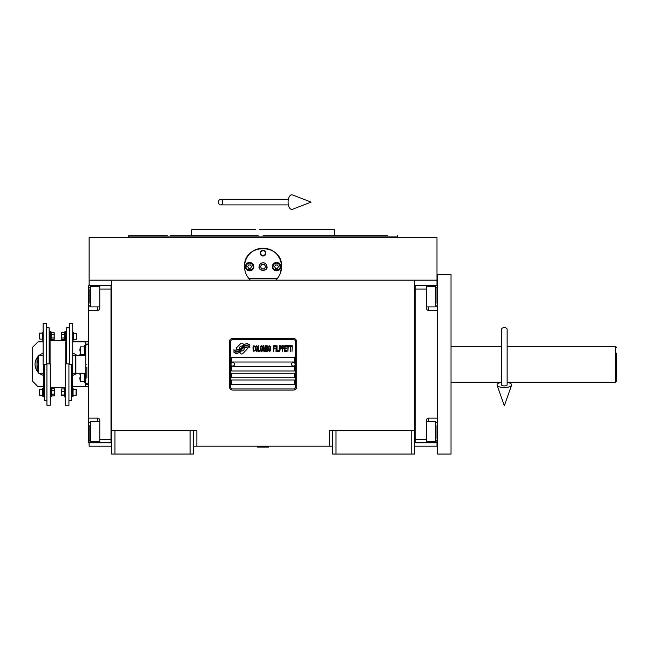 <?xml version="1.0" encoding="UTF-8"?>
<svg xmlns="http://www.w3.org/2000/svg" width="649" height="649" viewBox="0 0 649 649"><rect width="100%" height="100%" fill="white"/><g stroke="black" fill="none" stroke-linecap="round" stroke-linejoin="round"><path stroke-width="0.97" d="M332.637 446.188L193.483 446.188M414.557 430.482L414.557 454.04L332.637 454.04L332.637 430.482L414.557 430.482L414.557 280.1L436.996 280.1L436.996 237.461L89.124 237.461L89.124 280.1L414.557 280.1M329.27 446.188L329.27 430.482L332.637 430.482M190.116 454.04L190.116 430.482L193.483 430.482L193.483 454.04L111.563 454.04L111.563 280.1M193.483 430.482L196.85 430.482L196.85 446.188M336.004 454.04L336.004 430.482M111.563 430.482L190.116 430.482M411.19 454.04L411.19 430.482M89.124 442.821L89.124 446.188L111.563 446.188M414.557 446.188L436.996 446.188L436.996 442.821M436.996 285.714L436.996 280.1M89.124 285.714L89.124 280.1M114.93 454.04L114.93 430.482M247.18 348.562A1.403 1.403 0 0 0 246.766 347.572L246.636 347.442A6.506 6.506 0 0 0 244.154 348.051A2.466 2.466 0 0 1 241.201 350.963A9.767 9.767 0 0 1 239.708 352.545L240.755 353.591A1.403 1.403 0 0 0 242.734 353.591L246.766 349.551A1.403 1.403 0 0 0 247.18 348.562M295.603 341.828A2.247 2.247 0 0 0 293.356 339.581L232.764 339.581A2.247 2.247 0 0 0 230.517 341.828L230.517 386.715A2.247 2.247 0 0 0 232.764 388.954L293.356 388.954A2.247 2.247 0 0 0 295.603 386.715L295.603 341.828M231.636 379.981L231.636 384.468L294.484 384.468L294.484 379.981L231.636 379.981M231.636 373.248L231.636 377.734L294.484 377.734L294.484 373.248L231.636 373.248M231.636 366.515L231.636 371.001L294.484 371.001L294.484 366.515L231.636 366.515M231.636 357.534L231.636 362.02L294.484 362.02L294.484 357.534L231.636 357.534M248.137 346.298L247.658 345.511A10.303 10.303 0 0 0 245.257 345.941A5.379 5.379 0 0 0 242.612 347.734A200.971 200.971 0 0 1 241.225 349.438A8.469 8.469 0 0 1 239.27 351.174A5.557 5.557 0 0 1 236.09 352.058A39.922 39.922 0 0 1 233.543 351.904L235.814 353.575A6.466 6.466 0 0 0 241.006 350.533A8.534 8.534 0 0 1 242.88 348.351A5.784 5.784 0 0 1 246.701 347.02A66.49 66.49 0 0 1 249.938 347.166L249.476 346.396L248.137 346.298M248.137 344.294L247.683 343.548A6.092 6.092 0 0 0 244.194 344.765A7.399 7.399 0 0 0 242.45 346.615A16.217 16.217 0 0 1 241.396 348.034A5.265 5.265 0 0 1 239.019 349.657A8.859 8.859 0 0 1 236.163 350.111A22.537 22.537 0 0 1 233.543 349.949L235.79 351.523A6.652 6.652 0 0 0 241.558 348.545A8.542 8.542 0 0 1 243.497 346.428A6.449 6.449 0 0 1 246.823 345.106A14.01 14.01 0 0 1 249.938 345.154L249.476 344.392L248.137 344.294M243.773 344.578L242.726 343.532A1.403 1.403 0 0 0 240.747 343.532L236.715 347.564A1.403 1.403 0 0 0 236.715 349.551L236.844 349.681A6.506 6.506 0 0 0 239.327 349.073A2.466 2.466 0 0 1 242.28 346.152A9.784 9.784 0 0 1 243.773 344.578M255 350.525L255.057 349.933L254.303 350.647L253.337 349.933L253.443 346.826L254.303 346.469L255.057 347.183L254.789 346.112L253.824 345.755L253.013 347.069L253.118 350.525L253.824 351.36L255 350.525M256.777 345.755L255.86 346.112L255.487 347.661L255.649 350.525L256.347 351.36L257.264 351.004L257.637 349.454L257.588 347.069L256.777 345.755M258.391 345.755L258.067 351.36L260.006 351.36L260.006 350.647L258.391 350.647L258.391 345.755M261.725 345.755L260.809 346.112L260.436 347.661L260.598 350.525L261.296 351.36L262.212 351.004L262.585 349.454L262.423 346.59L261.725 345.755M264.524 351.36L265.271 346.947L265.595 351.36L265.595 345.755L265.117 345.755L264.305 350.768L263.502 345.755L263.015 345.755L263.015 351.36L263.34 346.947L264.094 351.36L264.524 351.36M267.802 348.618L267.583 345.868L266.025 345.755L266.025 351.36L267.583 351.247L267.802 348.618M269.741 345.755L268.824 346.112L268.443 347.661L268.605 350.525L269.311 351.36L270.219 351.004L270.601 349.454L270.438 346.59L269.741 345.755M273.61 351.36L273.935 348.74L275.33 348.74L275.33 348.018L273.935 348.018L273.935 346.469L275.541 346.469L275.541 345.755L273.61 345.755L273.61 351.36M275.971 351.36L276.296 345.755L275.971 351.36M277.05 345.755L276.725 351.36L278.664 351.36L278.664 350.647L277.05 350.647L277.05 345.755M279.094 351.36L279.419 345.755L279.094 351.36M281.836 347.539L281.406 345.868L279.849 345.755L279.849 351.36L280.165 348.854L281.406 348.74L281.836 347.539M284.254 347.539L283.824 345.868L282.266 345.755L282.266 351.36L282.591 348.854L283.824 348.74L284.254 347.539M286.623 351.36L286.623 350.647L285.008 350.647L285.008 348.74L286.404 348.74L286.404 348.018L285.008 348.018L285.008 346.469L286.623 346.469L286.623 345.755L284.684 345.755L284.684 351.36L286.623 351.36M289.097 346.347L289.097 345.755L287.053 345.755L287.053 346.347L287.913 346.347L287.913 351.36L288.237 346.347L289.097 346.347M291.571 346.347L291.571 345.755L289.527 345.755L289.527 346.347L290.387 346.347L290.387 351.36L290.711 346.347L291.571 346.347M292.001 351.36L292.318 345.755L292.001 351.36M256.136 346.59L256.777 346.469L257.264 347.183L256.777 350.647L255.86 349.933L256.136 346.59M261.076 346.59L261.725 346.469L262.212 347.183L261.725 350.647L260.809 349.933L261.076 346.59M266.35 348.14L266.35 346.469L267.372 346.469L267.534 348.018L266.35 348.14M267.639 349.211L267.534 350.525L266.35 350.647L266.35 348.854L267.639 349.211M269.092 346.59L269.741 346.469L270.219 347.183L269.741 350.647L268.824 349.933L269.092 346.59M281.35 348.018L280.165 348.14L280.165 346.347L281.35 346.469L281.35 348.018M283.775 348.018L282.591 348.14L282.591 346.347L283.775 346.469L283.775 348.018M232.764 390.081A3.367 3.367 0 0 1 229.397 386.715L229.397 341.828A3.367 3.367 0 0 1 232.764 338.462L293.356 338.462A3.367 3.367 0 0 1 296.723 341.828L296.723 386.715A3.367 3.367 0 0 1 293.356 390.081L232.764 390.081M230.963 364.219A1.793 1.793 0 0 0 232.707 366.06A1.793 1.793 0 0 0 234.557 364.316A1.793 1.793 0 0 0 232.813 362.475A1.793 1.793 0 0 0 230.963 364.219M291.563 364.219A1.793 1.793 0 0 0 293.307 366.06A1.793 1.793 0 0 0 295.157 364.316A1.793 1.793 0 0 0 293.413 362.475A1.793 1.793 0 0 0 291.563 364.219M263.064 235.214L387.623 235.214M382.01 235.214L334.316 235.214L334.316 229.608L266.934 229.608M397.269 235.214L397.723 236.901L128.397 236.901L263.064 236.901M270.706 229.608L259.276 229.608M255.414 229.608L191.804 229.608L191.804 235.214L170.549 235.214M258.294 235.214L191.804 235.214M267.826 235.214L334.316 235.214M167.377 235.214L128.851 235.214L128.397 237.461M414.565 237.461L415.1 237.461M272.523 250.717L269.814 249.394M258.537 248.681L258.067 248.81M256.29 249.403L254.432 250.254M250.352 280.1C246.563 276.409 244.624 271.923 244.543 266.642C243.399 242.75 282.721 242.75 281.577 266.642L280.327 273.326M277.74 255.349L280.198 259.624M280.384 260.095L281.406 264.119M281.569 266.114A18.513 18.513 0 0 1 281.577 266.642C281.496 271.923 279.557 276.409 275.768 280.1M263.064 262.707C260.695 262.959 259.381 264.273 259.129 266.642C257.734 271.298 268.386 271.298 266.99 266.642C266.739 264.273 265.425 262.959 263.064 262.707M265.652 266.642L264.354 264.394L261.766 264.394L260.468 266.642L261.766 268.881L264.354 268.881L265.652 266.642M246.239 274.381A18.513 18.513 0 0 1 244.551 266.179M244.641 264.719A18.513 18.513 0 0 1 245.809 259.924M245.874 259.746A18.513 18.513 0 0 1 248.397 255.333M248.924 254.684A18.513 18.513 0 0 1 252.145 251.682M253.126 251.017A18.513 18.513 0 0 1 257.085 249.111M257.921 248.851A18.513 18.513 0 0 1 268.102 248.818M269.035 249.111A18.513 18.513 0 0 1 272.978 251.001M273.951 251.658A18.513 18.513 0 0 1 277.172 254.651M277.715 255.317A18.513 18.513 0 0 1 280.23 259.714M280.303 259.892A18.513 18.513 0 0 1 281.471 264.678M281.577 266.642A18.513 18.513 0 0 1 279.881 274.373M272.32 266.642A4.21 4.21 0 0 0 276.523 270.844A4.21 4.21 0 0 0 280.733 266.642A4.21 4.21 0 0 0 276.523 262.431A4.21 4.21 0 0 0 272.32 266.642L272.596 266.642A3.926 3.926 180 0 0 276.523 270.568A3.926 3.926 180 0 0 280.457 266.642A3.926 3.926 -0 0 0 276.523 262.707A3.926 3.926 -0 0 0 272.596 266.642M245.387 266.642A4.21 4.21 0 0 0 249.597 270.844A4.21 4.21 0 0 0 253.8 266.642A4.21 4.21 0 0 0 249.597 262.431A4.21 4.21 0 0 0 245.387 266.642L245.663 266.642A3.926 3.926 180 0 0 249.597 270.568A3.926 3.926 180 0 0 253.524 266.642A3.926 3.926 -0 0 0 249.597 262.707A3.926 3.926 -0 0 0 245.663 266.642M260.257 253.175A2.807 2.807 0 0 1 263.064 250.368A2.807 2.807 0 0 1 265.863 253.175A2.807 2.807 0 0 1 263.064 255.974A2.807 2.807 0 0 1 260.257 253.175M259.243 266.642A3.813 3.813 0 0 0 263.064 270.455A3.813 3.813 0 0 0 266.877 266.642A3.813 3.813 0 0 0 263.064 262.821A3.813 3.813 0 0 0 259.243 266.642M277.342 278.421L248.778 278.421M260.663 253.175A2.401 2.401 0 0 1 263.064 250.774A2.401 2.401 0 0 1 265.457 253.175A2.401 2.401 0 0 1 263.064 255.568A2.401 2.401 0 0 1 260.663 253.175M249.597 263.161C247.496 263.38 246.336 264.541 246.117 266.642C244.876 270.771 254.311 270.771 253.069 266.642C252.85 264.541 251.69 263.38 249.597 263.161M250.563 268.321L251.536 266.642L250.563 264.954L248.624 264.954L247.65 266.642L248.624 268.321L250.563 268.321M276.523 263.161C274.43 263.38 273.27 264.541 273.051 266.642C271.809 270.771 281.244 270.771 280.003 266.642C279.784 264.541 278.624 263.38 276.523 263.161M277.496 268.321L278.47 266.642L277.496 264.954L275.557 264.954L274.584 266.642L275.557 268.321L277.496 268.321M414.557 442.821L437.564 442.821M426.336 442.821L426.336 439.454L415.117 439.454L415.117 289.081L426.336 289.081L426.336 308.161A2.247 2.247 0 0 0 428.583 310.4L437.564 310.4M426.336 439.454L426.336 420.382A2.247 2.247 0 0 1 428.583 418.134L428.583 421.615M437.564 418.134L428.583 418.134M414.557 285.714L426.336 285.714L426.336 289.081M426.336 285.714L428.583 285.714L428.583 286.72M437.564 285.714L428.583 285.714M415.117 285.714L415.117 442.821M426.336 421.615L435.649 421.615L435.649 441.815L426.336 441.815M436.996 439.049L436.996 425.428M435.649 290.354L435.649 286.72L436.996 288.067L436.996 303.237M426.336 286.72L435.649 286.72L435.649 306.92L426.336 306.92M436.996 299.546L436.996 292.034M436.996 289.495L436.996 288.732M436.996 294.865L436.996 293.275M111.563 285.722L88.556 285.714L88.556 310.4L97.537 310.4L97.537 306.92M99.784 285.714L99.784 289.081L111.003 289.081L111.003 439.454L99.784 439.454L99.784 420.382A2.247 2.247 0 0 0 97.537 418.134L88.556 418.134L88.556 428.235L89.124 428.235M99.784 289.081L99.784 308.161A2.247 2.247 0 0 1 97.537 310.4M88.556 310.4L88.556 418.134M111.563 442.829L99.784 442.821L99.784 439.454M99.784 442.821L97.537 442.821L97.537 441.815M88.556 428.235L88.556 442.821L97.537 442.821M111.003 442.829L111.003 285.722M99.784 306.92L90.471 306.92L90.471 286.72L99.784 286.72M89.124 289.495L89.124 303.107M90.471 438.189L90.471 441.815L89.124 440.468L89.124 425.298M99.784 441.815L90.471 441.815L90.471 421.615L99.784 421.615M89.124 428.989L89.124 436.501M89.124 439.049L89.124 439.803M89.124 433.67L89.124 435.26M85.757 383.502L85.757 373.248L75.876 373.248L75.876 355.287L85.757 355.287L85.757 345.041L88.556 344.627M86.877 364.267C86.877 338.932 86.877 338.932 86.877 364.267C86.877 389.603 86.877 389.603 86.877 364.267M86.877 367.074L86.877 378.099M85.757 364.267C85.757 339.459 85.757 339.459 85.757 364.267C85.757 389.076 85.757 389.076 85.757 364.267M85.757 357.899L85.757 361.461M85.757 367.074L85.757 367.521M85.757 373.248L85.757 355.287M616.55 353.161L616.55 381.101L615.43 382.22L615.43 374.092M616.55 347.434L615.43 346.315L615.43 382.22L507.137 382.22M616.55 381.101L616.55 375.382M451.031 382.22L501.523 382.22M451.031 346.315L501.523 346.315M507.137 346.315L615.43 346.315M451.031 300.787L451.031 454.04L437.564 454.04L437.564 274.495L451.031 274.495L451.031 300.787M257.45 446.747L268.67 447.088L257.45 447.088L258.01 446.188M504.33 327.631A2.807 1.744 0 0 1 507.137 329.376L507.137 384.881A2.807 1.03 0 0 1 504.33 385.912A2.807 1.03 0 0 1 501.523 384.881L501.523 329.376A2.807 1.744 0 0 1 504.33 327.631M501.523 382.407A7.293 2.677 0 0 0 497.093 385.222A7.293 2.677 0 0 0 504.33 387.558A7.293 2.677 0 0 0 511.566 385.222A7.293 2.677 0 0 0 507.137 382.407M218.486 202.115A2.807 2.125 -90 0 0 220.603 204.914A2.807 2.125 -90 0 0 222.729 202.115A2.807 2.125 -90 0 0 220.603 199.308A2.807 2.125 -90 0 0 218.486 202.115M288.075 202.115A7.293 3.74 -90 0 1 292.545 194.96L311.09 202.115L292.545 209.27A7.293 3.74 -90 0 1 288.075 202.115M43.337 373.256A9.54 9.54 0 0 1 43.313 373.248L38.624 373.248L38.064 372.688L38.064 355.855L38.624 355.287L43.11 355.287M38.624 373.248L38.624 355.287M72.761 355.287A9.54 9.54 0 0 0 72.737 355.279L75.657 355.287L75.657 373.248L72.51 373.248M51.352 394.13L54.362 394.13L54.443 395.428L54.362 395.906L54.443 395.014L54.362 395.906L51.352 395.906L51.409 389.132M73.296 333.107L76.663 333.44L76.663 338.94L76.331 339.281L76.331 337.813M76.331 334.576L76.331 339.281L73.296 339.281M42.55 339.281L39.183 338.94L39.183 333.44L39.516 333.107L39.516 334.576M39.516 337.813L39.516 333.107L42.55 333.107M64.722 334.413L61.712 334.413L61.631 333.107L61.712 332.629L61.631 333.521L61.712 332.629L64.722 332.629L64.665 339.403M51.133 337.975L54.135 337.975L54.224 339.281L54.135 339.76L54.224 338.867L54.135 339.76L51.133 339.76L51.182 332.986M73.069 389.254L76.436 389.595L76.436 395.095L76.103 395.428L76.103 393.967M76.103 390.722L76.103 395.428L73.069 395.428M42.777 395.428L39.411 395.095L39.411 389.595L39.743 389.254L39.743 390.722M39.743 393.967L39.743 389.254L42.777 389.254M43.337 364.665L43.337 396.271L42.777 396.271L42.777 388.418L43.337 388.418M72.51 364.665L72.51 396.271L73.069 396.271L73.069 388.418L72.51 388.418M54.135 337.975L54.135 332.629L51.133 332.629L50.963 331.704L50.07 331.704L50.07 363.87M64.722 332.629L64.884 331.704L65.776 331.704L65.776 363.87M50.963 331.704L50.963 340.684L50.07 340.684L65.776 340.701L64.884 340.684L64.884 331.704M46.477 364.665L43.11 364.665L43.11 323.307L46.477 323.307L46.477 364.665M69.37 364.665L72.737 364.665L72.737 323.307L69.37 323.307L69.37 364.665M51.133 334.413L54.135 334.413M54.224 333.521L54.224 338.867M46.923 363.87L50.289 363.87L50.289 405.227L46.923 405.227L46.923 363.87M43.11 332.264L42.55 332.264L42.55 340.125L43.11 340.125M44.229 364.665L44.229 400.741L46.923 400.741M68.924 363.87L65.557 363.87L65.557 405.227L68.924 405.227L68.924 363.87M61.631 333.521L61.631 338.867L61.712 334.413M64.722 337.975L61.712 337.975M64.884 340.684L64.722 339.76L61.712 339.76L61.631 338.867M72.737 340.125L73.296 340.125L73.296 332.264L72.737 332.264M71.617 364.665L71.617 400.741L68.924 400.741M46.477 327.794L49.17 327.794L49.17 363.87M69.37 327.794L66.677 327.794L66.677 363.87M50.289 396.831L51.19 396.831L51.19 387.859L50.289 387.859M65.557 396.831L64.657 396.831L64.657 387.859L65.557 387.859M61.485 388.946L61.404 390.268L61.485 388.946L64.494 388.946L64.494 395.736M54.443 395.014L54.443 389.668L54.362 394.13M51.352 390.56L54.362 390.56M51.19 387.859L51.352 388.783L54.362 388.783L54.443 389.668M61.404 390.268L61.485 395.736L61.404 390.268M64.494 391.582L61.485 391.582M64.494 394.981L61.485 394.981M64.462 395.736L61.485 395.736M38.064 368.648A9.54 9.54 0 0 1 36.993 364.267L36.993 358.759L38.064 358.143M38.064 370.392L36.993 369.776L36.993 364.267A9.54 9.54 0 0 1 38.064 359.887M38.064 372.047A11.504 11.504 0 0 1 38.064 356.488M39.346 355.287A11.504 11.504 0 0 1 43.11 353.283M43.337 375.317A11.504 11.504 0 0 1 39.346 373.248M73.069 373.248L72.51 373.564M72.737 353.218A11.504 11.504 0 0 1 76.728 355.287M76.728 373.248A11.504 11.504 0 0 1 72.51 375.382M88.556 386.715L85.189 386.715L85.189 373.248M43.11 341.828L38.064 341.828L32.45 347.434L32.45 381.101L38.064 386.715L43.337 386.715M72.51 386.715L85.189 386.715M88.556 384.468L85.189 384.468M85.189 355.287L85.189 341.828L88.556 341.828M72.737 341.828L85.189 341.828M85.189 344.067L88.556 344.067M79.803 350.801C79.803 354.93 79.803 354.93 79.803 350.801L80.257 346.874L80.257 354.727L84.297 354.727M84.297 381.661L80.257 381.661L79.803 377.734C79.803 373.605 79.803 373.605 79.803 377.734M80.257 381.661L80.257 373.808L84.297 373.808M85.189 345.755L84.297 345.755L84.297 355.287M84.297 373.248L84.297 382.788L85.189 382.788M437.564 428.235L436.996 428.235M428.583 441.815L428.583 442.821M437.564 300.3L436.996 300.3M428.583 306.92L428.583 310.4M88.556 300.3L89.124 300.3M97.537 286.72L97.537 285.714M97.537 421.615L97.537 418.134M397.723 237.461L397.723 236.901M436.996 422.961L435.649 421.615M436.996 440.468L435.649 441.815M436.996 305.574L435.649 306.92M89.124 305.574L90.471 306.92M89.124 288.067L90.471 286.72M89.124 422.961L90.471 421.615M85.757 383.494L88.556 383.908M268.11 446.188L268.67 446.747M511.566 385.222L504.33 405.755L497.093 385.222M220.603 204.914L288.367 204.914M220.603 199.308L288.367 199.308M44.229 396.247L43.337 396.247M72.51 396.247L71.617 396.247M65.557 387.834L50.289 387.834M50.07 332.288L49.17 332.288M66.677 332.288L65.776 332.288M51.133 339.76L50.963 340.684M51.352 395.906L51.19 396.831M64.421 395.501L64.657 396.831M64.462 388.946L64.657 387.859M84.297 346.874L80.257 346.874M79.803 354.281L80.257 354.727M79.803 374.254L80.257 373.808"/></g></svg>

